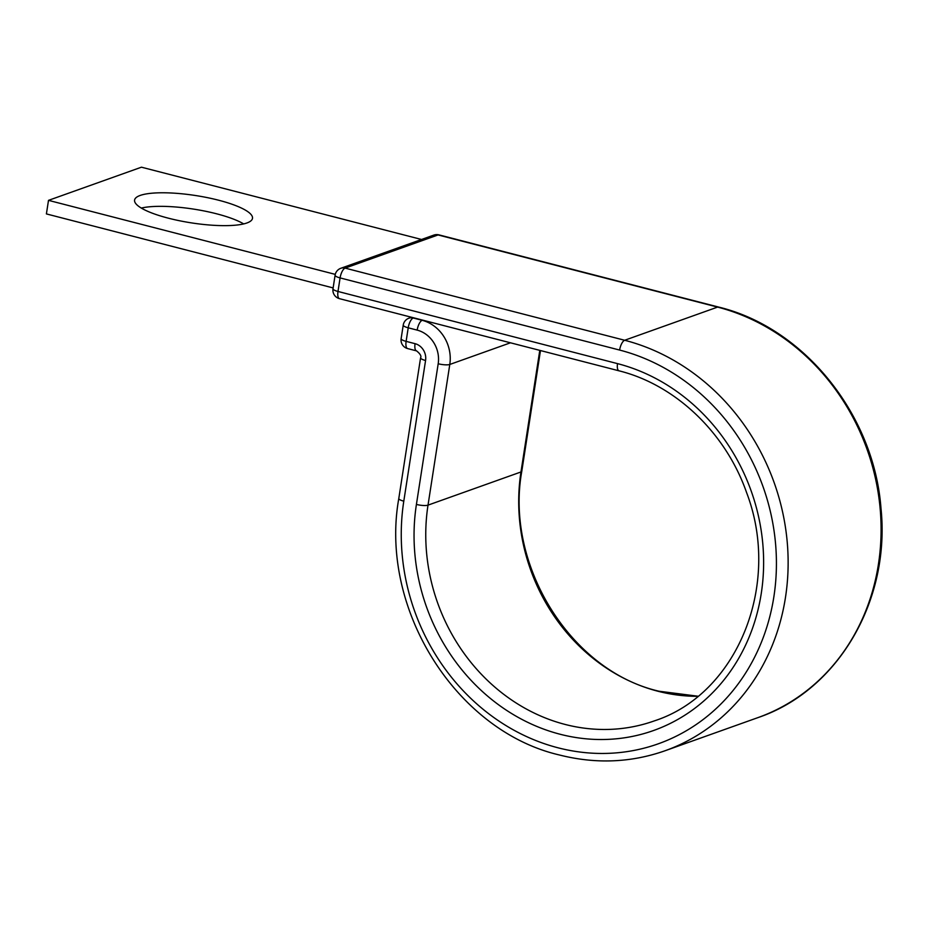 <?xml version="1.0" encoding="UTF-8"?>
<svg xmlns="http://www.w3.org/2000/svg" width="928" height="928" viewBox="0 0 928 928"><rect width="100%" height="100%" fill="white"/><g stroke="black" fill="none" stroke-linecap="round" stroke-linejoin="round"><path stroke-width="1.39" d="M141.3 208.069A59.659 13.839 -171.2 0 1 216.595 213.8A59.659 13.839 -171.2 0 1 243.693 223.915M168.386 218.184A59.659 13.839 8.8 0 0 252.497 218.335A59.659 13.839 8.8 0 0 218.695 200.239A59.659 13.839 8.8 0 0 134.583 200.088A59.659 13.839 8.8 0 0 168.386 218.184M333.129 287.924L46.4 213.916L48.5 200.355L141.45 167.191L421.532 239.482M335.275 274.375L48.5 200.355M697.844 696.313A183.964 164.488 70.4 0 1 658.126 691.29A183.964 164.488 70.4 0 1 520.968 471.969L539.783 350.378M416.417 504.426L438.19 363.753A8.816 2.042 8.8 0 0 449.79 364.46L428.017 505.134A8.816 2.042 8.8 0 1 416.417 504.426A192.78 172.376 70.4 0 0 560.152 734.257A192.78 172.376 70.4 0 0 761.262 593.444A192.78 172.376 70.4 0 0 617.526 363.625A8.816 3.376 104.5 0 0 619.046 370.829C675.317 384.795 725.673 432.634 746.553 492.501C781.91 584.779 737.145 694.144 654.379 720.87A183.964 164.488 70.4 0 1 565.175 724.455A183.964 164.488 70.4 0 1 428.017 505.134L520.968 471.969A8.816 2.042 8.8 0 0 521.791 471.285L540.479 350.552M718.492 307.04L438.956 234.877A8.816 3.376 104.5 0 0 438.062 234.946L717.599 307.098A215.702 192.873 70.4 0 1 879.964 506.653A215.702 192.873 70.4 0 1 757.99 717.599C837.996 690.606 890.613 600.439 880.974 508.173C873.979 414.526 803.973 327.607 718.492 307.04A8.816 3.376 104.5 0 0 717.599 307.098L624.66 340.263A8.816 3.376 104.5 0 0 619.626 350.065A206.886 184.985 70.4 0 1 773.882 596.704A206.886 184.985 70.4 0 1 558.053 747.806A206.886 184.985 70.4 0 1 403.796 501.166L425.569 360.493A14.106 12.609 -109.6 0 0 415.06 343.673L406.116 341.365A8.816 3.376 104.5 0 0 407.636 348.58L416.568 350.888A8.816 3.376 -75.5 0 1 415.06 343.673M438.956 234.877A8.816 8.816 0 0 0 433.794 235.109A8.816 7.888 -109.6 0 1 438.062 234.946L345.123 268.111L624.66 340.263A215.702 192.873 70.4 0 1 787.014 539.818A215.702 192.873 70.4 0 1 665.04 750.764L757.99 717.599M438.19 363.753A28.211 25.23 -109.6 0 0 417.159 330.113A8.816 3.376 -75.5 0 1 422.182 320.311L413.25 318.002A8.816 3.376 104.5 0 0 408.216 327.804L406.116 341.365A8.816 2.042 8.8 0 1 401.128 338.697A8.816 8.816 0 0 0 407.636 348.58M417.159 330.113L408.216 327.804A8.816 2.042 8.8 0 1 403.228 325.136L401.128 338.697M413.726 317.84L413.25 318.002A8.816 7.888 70.4 0 0 408.97 318.176A8.816 8.816 0 0 0 403.228 325.136M510.47 342.803L449.79 364.46A37.027 33.106 -109.6 0 0 422.182 320.311L422.669 320.148M665.04 750.764C630.866 762.735 595.706 764.15 559.561 755.021C455.764 731.078 379.1 608.397 398.796 498.498L420.581 357.814A8.816 2.042 8.8 0 0 425.569 360.493M398.796 498.498A8.816 2.042 8.8 0 0 403.796 501.166M433.794 235.109L340.843 268.273A8.816 7.888 -109.6 0 1 345.123 268.111A8.816 3.376 104.5 0 0 340.089 277.913L337.989 291.462A8.816 3.376 104.5 0 0 339.509 298.677L619.046 370.829M619.626 350.065L340.089 277.913A8.816 2.042 -171.2 0 1 335.089 275.233A8.816 8.816 0 0 1 340.843 268.273M617.526 363.625L337.989 291.462A8.816 2.042 -171.2 0 1 333.001 288.794L335.089 275.233M521.791 471.285C504.762 565.419 571.056 671.199 659.019 691.221L697.972 696.22M420.581 357.814C421.567 356.143 420.233 353.835 416.568 350.888M333.001 288.794A8.816 8.816 0 0 0 339.509 298.677M408.97 318.176L411.533 317.272"/></g></svg>
